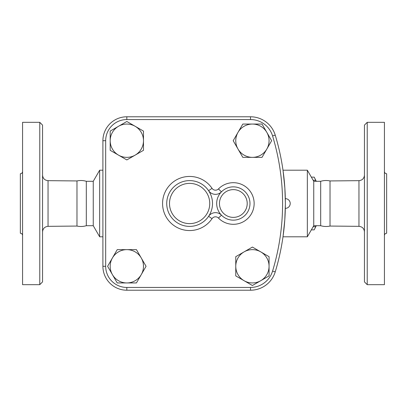 <?xml version="1.0" encoding="UTF-8"?>
<svg xmlns="http://www.w3.org/2000/svg" width="407" height="407" viewBox="0 0 407 407"><rect width="100%" height="100%" fill="white"/><g stroke="black" fill="none" stroke-linecap="round" stroke-linejoin="round"><path stroke-width="0.61" d="M42.552 203.5L42.552 125.107L39.774 122.329L39.774 284.671L42.552 281.893L42.552 203.5M102.905 236.798L99.659 236.798L99.659 170.202L93.249 181.298L93.249 225.702L86.315 225.702C83.231 226.618 80.118 226.735 76.974 226.058L76.974 180.942L48.046 180.662C44.704 180.306 42.872 178.454 42.552 175.112M39.774 284.671L22.568 284.671L22.568 122.329L39.774 122.329M22.568 235.48C22.436 234.137 21.698 233.394 20.35 233.262L20.35 173.738C21.698 173.606 22.436 172.863 22.568 171.52M86.315 225.702L86.315 181.298C83.231 180.382 80.118 180.265 76.974 180.942M364.448 203.5L364.448 281.893L367.226 284.671L367.226 122.329L364.448 125.107L364.448 203.5M330.026 180.942C326.882 180.265 323.769 180.382 320.685 181.298L320.685 225.702C323.769 226.618 326.882 226.735 330.026 226.058L330.026 180.942L358.954 180.662L358.954 226.338C362.296 226.694 364.128 228.546 364.448 231.888M367.226 284.671L384.432 284.671L384.432 122.329L367.226 122.329M384.432 235.48C384.564 234.137 385.302 233.394 386.65 233.262L386.65 173.738C385.302 173.606 384.564 172.863 384.432 171.52M283.069 236.335L284.803 219.749L285.358 204.594M285.363 202.569L284.859 188.07L283.069 170.665M285.353 205.489L285.348 205.937M285.338 206.929L285.332 207.407M285.322 207.911L285.312 208.313M285.312 208.343L285.312 208.359A4.859 4.859 0 0 0 290.216 203.5A4.859 4.859 0 0 0 285.312 198.647L285.338 200.076M285.363 203.5C285.307 209.773 285.307 209.773 285.363 203.5C285.307 197.227 285.307 197.227 285.363 203.5M285.338 200.188L285.348 201.063M285.353 201.511L285.358 202.406M126.831 119.556L126.831 116.784L250.514 116.784L126.831 116.784A23.927 23.927 0 0 0 102.905 140.71L102.905 266.29L102.905 140.71L105.683 140.71A21.154 21.154 0 0 1 126.831 119.556L250.514 119.556A23.057 23.057 0 0 1 272.578 135.928A233.099 233.099 0 0 1 272.578 271.072A23.057 23.057 0 0 1 250.514 287.444L126.831 287.444A21.154 21.154 0 0 1 105.683 266.29L105.683 140.71M250.514 287.444L250.514 290.216L126.831 290.216L250.514 290.216A25.829 25.829 0 0 0 275.234 271.876A235.877 235.877 0 0 0 275.234 135.124A25.829 25.829 0 0 0 250.514 116.784L250.514 119.556M316.259 225.702A25.666 6.644 90 0 1 316.01 226.236L314.642 229.004A28.79 7.453 -90 0 0 315.598 226.704L315.995 225.702M315.995 181.298L315.598 180.296A28.79 7.453 -90 0 0 314.642 177.996L316.01 180.764A25.666 6.644 90 0 1 316.259 181.298M311.345 229.863L314.179 229.863A28.79 7.453 -90 0 0 314.642 229.004M314.642 177.996A28.79 7.453 -90 0 0 314.179 177.137L311.345 177.137M313.171 226.704L315.598 226.704M313.171 180.296L315.598 180.296M135.16 126.292L143.483 131.095L143.483 140.71A16.651 16.651 0 0 0 118.508 126.292L126.831 121.484L135.16 126.292M143.483 150.32L135.16 155.128A16.651 16.651 0 0 0 143.483 140.71L143.483 150.32M126.831 159.936L118.508 155.128A16.651 16.651 0 0 0 135.16 155.128L126.831 159.936M110.185 140.71L110.185 131.095L118.508 126.292A16.651 16.651 0 0 0 118.508 155.128L110.185 150.32L110.185 140.71M266.834 149.033L262.027 157.356L252.416 157.356A16.651 16.651 0 0 0 266.834 132.382L271.642 140.71L266.834 149.033M242.801 157.356L237.998 149.033A16.651 16.651 0 0 0 252.416 157.356L242.801 157.356M233.191 140.71L237.998 132.382A16.651 16.651 0 0 0 237.998 149.033L233.191 140.71M252.416 124.059L262.027 124.059L266.834 132.382A16.651 16.651 0 0 0 237.998 132.382L242.801 124.059L252.416 124.059M244.093 280.708L235.765 275.905L235.765 266.29A16.651 16.651 0 0 0 260.739 280.708L252.416 285.516L244.093 280.708M235.765 256.68L244.093 251.872A16.651 16.651 0 0 0 235.765 266.29L235.765 256.68M252.416 247.064L260.739 251.872A16.651 16.651 0 0 0 244.093 251.872L252.416 247.064M269.068 266.29L269.068 275.905L260.739 280.708A16.651 16.651 0 0 0 260.739 251.872L269.068 256.68L269.068 266.29M112.413 257.967L117.221 249.644L126.831 249.644A16.651 16.651 0 0 0 112.413 274.618L107.606 266.29L112.413 257.967M136.447 249.644L141.254 257.967A16.651 16.651 0 0 0 126.831 249.644L136.447 249.644M146.062 266.29L141.254 274.618A16.651 16.651 0 0 0 141.254 257.967L146.062 266.29M126.831 282.941L117.221 282.941L112.413 274.618A16.651 16.651 0 0 0 141.254 274.618L136.447 282.941L126.831 282.941M218.467 188.934L221.439 191.85A16.651 16.651 0 0 0 227.04 218.915A16.651 16.651 0 0 0 249.979 203.5A16.651 16.651 0 0 0 221.439 191.85A8.323 8.323 0 0 1 208.593 190.685L212.042 188.349A27.055 27.055 0 0 0 171.749 183.191A27.055 27.055 0 0 0 171.749 223.809A27.055 27.055 0 0 0 212.042 218.651L208.593 216.315A22.894 22.894 0 0 0 182.305 181.807A22.894 22.894 0 0 0 171.413 217.374A22.894 22.894 0 0 0 208.593 216.315A8.323 8.323 0 0 1 221.439 215.15L218.467 218.066A20.813 20.813 0 0 0 247.995 218.269A20.813 20.813 0 0 0 247.995 188.731A20.813 20.813 0 0 0 218.467 188.934A4.162 4.162 0 0 1 212.042 188.349M105.683 266.29L102.905 266.29A23.927 23.927 0 0 0 126.831 290.216L126.831 287.444M320.685 225.702L313.751 225.702L307.341 236.798L307.341 170.202L283.002 170.202M313.751 225.702L313.751 181.298L307.341 170.202M76.974 226.058L48.046 226.338L48.046 180.662M272.578 271.072L275.234 271.876A235.877 235.877 0 0 0 275.234 135.124L272.578 135.928M212.042 218.651A4.162 4.162 0 0 1 218.467 218.066M208.593 216.315A22.894 22.894 0 0 0 182.305 181.807A22.894 22.894 0 0 0 171.413 217.374A22.894 22.894 0 0 0 208.593 216.315M247.207 203.5A13.874 13.874 0 0 1 226.394 215.517A13.874 13.874 0 0 1 226.394 191.483A13.874 13.874 0 0 1 247.207 203.5M209.742 203.5A20.121 20.121 0 0 1 179.563 220.925A20.121 20.121 0 0 1 179.563 186.075A20.121 20.121 0 0 1 209.742 203.5M48.046 226.338C44.704 226.694 42.872 228.546 42.552 231.888M358.954 180.662C362.296 180.306 364.128 178.454 364.448 175.112M330.026 226.058L358.954 226.338M102.905 170.202L99.659 170.202M307.341 236.798L283.002 236.798M93.249 225.702L99.659 236.798M93.249 181.298L86.315 181.298M320.685 181.298L313.751 181.298"/></g></svg>
